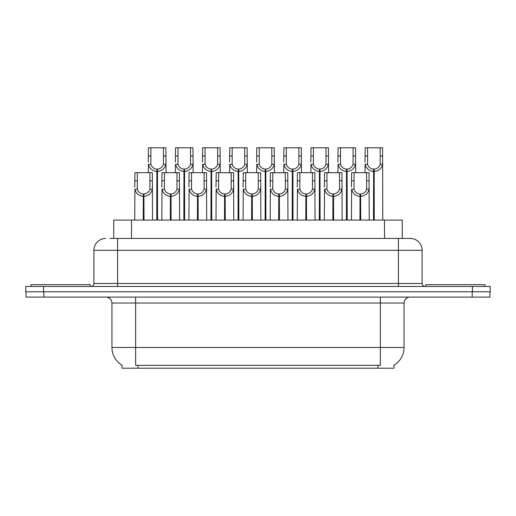 <?xml version="1.0" encoding="UTF-8"?>
<svg xmlns="http://www.w3.org/2000/svg" width="516" height="516" viewBox="0 0 516 516"><rect width="100%" height="100%" fill="white"/><g stroke="black" fill="none" stroke-linecap="round" stroke-linejoin="round"><path stroke-width="0.77" d="M113.739 238.45L113.739 220.08L402.261 220.08L402.261 238.45M393.979 365.251L393.979 368.205L122.021 368.205L122.021 365.251M122.195 365.354A20.737 20.737 0 0 1 111.946 347.468L135.65 347.468L135.65 365.354L380.35 365.354L380.35 347.468L404.054 347.468L404.054 303.027A5.928 5.928 0 0 1 409.975 297.106M111.946 347.468L111.946 303.027C111.598 299.428 109.624 297.455 106.025 297.106M393.805 365.354A20.737 20.737 0 0 0 404.054 347.468M43.815 297.106L489.961 297.106L489.961 291.772L26.039 291.772L26.039 297.106L43.815 297.106L43.815 291.772M110.211 238.45L410.091 238.45M109.94 238.45L117.577 238.45L117.577 250.299L93.88 250.299L93.88 283.478A2.961 2.961 0 0 1 90.913 286.438M105.728 238.45A11.849 11.849 0 0 0 93.88 250.299M410.272 238.45A11.849 11.849 0 0 1 422.12 250.299L422.12 283.478C422.294 285.277 423.288 286.264 425.087 286.438M43.576 286.438L25.8 286.438L25.8 291.772L43.576 291.772L43.576 286.438L472.424 286.438L472.424 291.772L490.2 291.772L490.2 286.438L472.424 286.438M490.2 286.438L490.2 291.772M359.949 220.08L360.052 194.01C357.007 193.694 355.008 192.087 354.041 189.185L354.066 172.679L369.043 172.679L369.224 220.08M359.949 196.383C355.53 195.88 352.75 193.481 351.609 189.185L351.448 220.08M351.448 187.063L351.628 172.679L354.066 172.679M360.62 220.08L360.62 194.01C363.664 193.694 365.663 192.087 366.631 189.185L366.605 172.679M360.62 194.01L360.723 220.08M360.052 194.01L360.052 220.08M369.224 187.063L369.063 189.185C367.921 193.481 365.141 195.88 360.723 196.383M373.494 220.08L373.597 169.125C370.553 168.809 368.553 167.203 367.585 164.301L367.611 147.795L382.588 147.795L382.769 220.08M373.494 171.493C369.075 170.996 366.296 168.597 365.154 164.301L364.993 172.679M364.993 162.179L365.173 147.795L367.611 147.795M374.165 220.08L374.165 169.125C377.209 168.809 379.208 167.203 380.176 164.301L380.15 147.795M374.165 169.125L374.268 220.08M373.597 169.125L373.597 220.08M382.769 162.179L382.608 164.301C381.466 168.597 378.686 170.996 374.268 171.493M90.203 286.438L90.203 284.664L30.954 284.664L30.954 286.438M485.046 286.438L485.046 284.664L425.797 284.664L425.797 286.438M332.859 220.08L332.962 194.01C329.924 193.694 327.918 192.087 326.95 189.185L326.976 172.679L341.953 172.679L342.134 220.08M332.859 196.383C328.44 195.88 325.661 193.481 324.519 189.185L324.358 220.08M324.358 187.063L324.538 172.679L326.976 172.679M333.53 220.08L333.53 194.01C336.574 193.694 338.58 192.087 339.541 189.185L339.515 172.679M333.53 194.01L333.633 220.08M332.962 194.01L332.962 220.08M342.134 187.063L341.973 189.185C340.831 193.481 338.051 195.88 333.633 196.383M305.769 220.08L305.872 194.01C302.834 193.694 300.828 192.087 299.861 189.185L299.893 172.679L314.863 172.679L315.044 220.08M305.769 196.383C301.357 195.88 298.577 193.481 297.429 189.185L297.268 220.08M297.268 187.063L297.455 172.679L299.893 172.679M306.44 220.08L306.44 194.01C309.484 193.694 311.49 192.087 312.457 189.185L312.425 172.679M306.44 194.01L306.543 220.08M305.872 194.01L305.872 220.08M315.044 187.063L314.883 189.185C313.741 193.481 310.961 195.88 306.543 196.383M278.679 220.08L278.782 194.01C275.744 193.694 273.738 192.087 272.77 189.185L272.803 172.679L287.773 172.679L287.954 220.08M278.679 196.383C274.267 195.88 271.487 193.481 270.345 189.185L270.184 220.08M270.184 187.063L270.365 172.679L272.803 172.679M279.356 220.08L279.356 194.01C282.394 193.694 284.4 192.087 285.367 189.185L285.335 172.679M279.356 194.01L279.459 220.08M278.782 194.01L278.782 220.08M287.954 187.063L287.793 189.185C286.651 193.481 283.871 195.88 279.459 196.383M251.595 220.08L251.698 194.01C248.654 193.694 246.648 192.087 245.687 189.185L245.713 172.679L260.683 172.679L260.87 220.08M251.595 196.383C247.177 195.88 244.397 193.481 243.255 189.185L243.094 220.08M243.094 187.063L243.275 172.679L245.713 172.679M252.266 220.08L252.266 194.01C255.304 193.694 257.31 192.087 258.277 189.185L258.245 172.679M252.266 194.01L252.369 220.08M251.698 194.01L251.698 220.08M260.87 187.063L260.709 189.185C259.567 193.481 256.787 195.88 252.369 196.383M346.404 220.08L346.507 169.125C343.463 168.809 341.463 167.203 340.495 164.301L340.521 147.795L355.498 147.795L355.679 172.679M346.404 171.493C341.985 170.996 339.205 168.597 338.064 164.301L337.903 172.679M337.903 162.179L338.083 147.795L340.521 147.795M347.075 220.08L347.075 169.125C350.119 168.809 352.125 167.203 353.086 164.301L353.06 147.795M347.075 169.125L347.178 220.08M346.507 169.125L346.507 220.08M355.679 162.179L355.518 164.301C354.376 168.597 351.596 170.996 347.178 171.493M319.314 220.08L319.417 169.125C316.379 168.809 314.373 167.203 313.406 164.301L313.438 147.795L328.408 147.795L328.589 172.679M319.314 171.493C314.895 170.996 312.115 168.597 310.974 164.301L310.813 172.679M310.813 162.179L311 147.795L313.438 147.795M319.985 220.08L319.985 169.125C323.029 168.809 325.035 167.203 325.996 164.301L325.97 147.795M319.985 169.125L320.088 220.08M319.417 169.125L319.417 220.08M328.589 162.179L328.428 164.301C327.286 168.597 324.506 170.996 320.088 171.493M292.224 220.08L292.327 169.125C289.289 168.809 287.283 167.203 286.315 164.301L286.348 147.795L301.318 147.795L301.499 172.679M292.224 171.493C287.812 170.996 285.032 168.597 283.89 164.301L283.729 172.679M283.729 162.179L283.91 147.795L286.348 147.795M292.901 220.08L292.901 169.125C295.939 168.809 297.945 167.203 298.912 164.301L298.88 147.795M292.901 169.125L293.004 220.08M292.327 169.125L292.327 220.08M301.499 162.179L301.338 164.301C300.196 168.597 297.416 170.996 293.004 171.493M265.14 220.08L265.243 169.125C262.199 168.809 260.193 167.203 259.232 164.301L259.258 147.795L274.228 147.795L274.415 172.679M265.14 171.493C260.722 170.996 257.942 168.597 256.8 164.301L256.639 172.679M256.639 162.179L256.82 147.795L259.258 147.795M265.811 220.08L265.811 169.125C268.849 168.809 270.855 167.203 271.822 164.301L271.79 147.795M265.811 169.125L265.914 220.08M265.243 169.125L265.243 220.08M274.415 162.179L274.254 164.301C273.106 168.597 270.332 170.996 265.914 171.493M224.505 220.08L224.608 194.01C221.564 193.694 219.558 192.087 218.597 189.185L218.623 172.679L233.6 172.679L233.78 220.08M224.505 196.383C220.087 195.88 217.307 193.481 216.165 189.185L216.004 220.08M216.004 187.063L216.185 172.679L218.623 172.679M225.176 220.08L225.176 194.01C228.22 193.694 230.22 192.087 231.187 189.185L231.162 172.679M225.176 194.01L225.279 220.08M224.608 194.01L224.608 220.08M233.78 187.063L233.619 189.185C232.477 193.481 229.697 195.88 225.279 196.383M197.415 220.08L197.518 194.01C194.474 193.694 192.474 192.087 191.507 189.185L191.533 172.679L206.51 172.679L206.69 220.08M197.415 196.383C192.997 195.88 190.217 193.481 189.075 189.185L188.914 220.08M188.914 187.063L189.095 172.679L191.533 172.679M198.086 220.08L198.086 194.01C201.13 193.694 203.13 192.087 204.097 189.185L204.072 172.679M198.086 194.01L198.189 220.08M197.518 194.01L197.518 220.08M206.69 187.063L206.529 189.185C205.387 193.481 202.607 195.88 198.189 196.383M170.325 220.08L170.428 194.01C167.384 193.694 165.384 192.087 164.417 189.185L164.443 172.679L179.42 172.679L179.6 220.08M170.325 196.383C165.907 195.88 163.127 193.481 161.985 189.185L161.824 220.08M161.824 187.063L162.005 172.679L164.443 172.679M170.996 220.08L170.996 194.01C174.04 193.694 176.046 192.087 177.007 189.185L176.982 172.679M170.996 194.01L171.099 220.08M170.428 194.01L170.428 220.08M179.6 187.063L179.439 189.185C178.297 193.481 175.517 195.88 171.099 196.383M143.235 220.08L143.338 194.01C140.3 193.694 138.294 192.087 137.327 189.185L137.359 172.679L152.33 172.679L152.51 220.08M143.235 196.383C138.817 195.88 136.037 193.481 134.895 189.185L134.734 220.08M134.734 187.063L134.921 172.679L137.359 172.679M143.906 220.08L143.906 194.01C146.95 193.694 148.956 192.087 149.917 189.185L149.892 172.679M143.906 194.01L144.009 220.08M143.338 194.01L143.338 220.08M152.51 187.063L152.349 189.185C151.207 193.481 148.427 195.88 144.009 196.383M238.05 220.08L238.153 169.125C235.109 168.809 233.103 167.203 232.142 164.301L232.168 147.795L247.145 147.795L247.325 172.679M238.05 171.493C233.632 170.996 230.852 168.597 229.71 164.301L229.549 172.679M229.549 162.179L229.73 147.795L232.168 147.795M238.721 220.08L238.721 169.125C241.759 168.809 243.765 167.203 244.732 164.301L244.707 147.795M238.721 169.125L238.824 220.08M238.153 169.125L238.153 220.08M247.325 162.179L247.164 164.301C246.022 168.597 243.242 170.996 238.824 171.493M210.96 220.08L211.063 169.125C208.019 168.809 206.019 167.203 205.052 164.301L205.078 147.795L220.055 147.795L220.235 172.679M210.96 171.493C206.542 170.996 203.762 168.597 202.62 164.301L202.459 172.679M202.459 162.179L202.64 147.795L205.078 147.795M211.631 220.08L211.631 169.125C214.675 168.809 216.675 167.203 217.642 164.301L217.617 147.795M211.631 169.125L211.734 220.08M211.063 169.125L211.063 220.08M220.235 162.179L220.074 164.301C218.932 168.597 216.152 170.996 211.734 171.493M183.87 220.08L183.973 169.125C180.929 168.809 178.929 167.203 177.962 164.301L177.988 147.795L192.965 147.795L193.145 172.679M183.87 171.493C179.452 170.996 176.672 168.597 175.53 164.301L175.369 172.679M175.369 162.179L175.55 147.795L177.988 147.795M184.541 220.08L184.541 169.125C187.585 168.809 189.585 167.203 190.552 164.301L190.527 147.795M184.541 169.125L184.644 220.08M183.973 169.125L183.973 220.08M193.145 162.179L192.984 164.301C191.842 168.597 189.062 170.996 184.644 171.493M156.78 220.08L156.883 169.125C153.845 168.809 151.839 167.203 150.872 164.301L150.898 147.795L165.875 147.795L166.055 172.679M156.78 171.493C152.362 170.996 149.582 168.597 148.44 164.301L148.279 172.679M148.279 162.179L148.46 147.795L150.898 147.795M157.451 220.08L157.451 169.125C160.495 168.809 162.501 167.203 163.462 164.301L163.437 147.795M157.451 169.125L157.554 220.08M156.883 169.125L156.883 220.08M166.055 162.179L165.894 164.301C164.752 168.597 161.972 170.996 157.554 171.493M377.983 368.205L377.983 365.251M138.017 368.205L138.017 365.251M131.509 238.45L131.509 220.08M384.491 238.45L384.491 220.08M380.35 297.106L380.35 303.027L111.946 303.027M404.054 303.027L380.35 303.027L380.35 347.468L135.65 347.468L135.65 297.106M472.185 297.106L472.185 291.772M117.577 286.438L117.577 283.478L422.12 283.478M93.88 283.478L117.577 283.478L117.577 250.299L398.423 250.299L398.423 286.438M422.12 250.299L398.423 250.299L398.423 238.45M354.066 180.806L351.628 180.806M354.041 189.185L351.609 189.185M369.063 189.185L366.631 189.185M369.043 180.806L366.605 180.806M367.611 155.922L365.173 155.922M367.585 164.301L365.154 164.301M382.608 164.301L380.176 164.301M382.588 155.922L380.15 155.922M326.976 180.806L324.538 180.806M326.95 189.185L324.519 189.185M341.973 189.185L339.541 189.185M341.953 180.806L339.515 180.806M299.893 180.806L297.455 180.806M299.861 189.185L297.429 189.185M314.883 189.185L312.457 189.185M314.863 180.806L312.425 180.806M272.803 180.806L270.365 180.806M272.77 189.185L270.345 189.185M287.793 189.185L285.367 189.185M287.773 180.806L285.335 180.806M245.713 180.806L243.275 180.806M245.687 189.185L243.255 189.185M260.709 189.185L258.277 189.185M260.683 180.806L258.245 180.806M340.521 155.922L338.083 155.922M340.495 164.301L338.064 164.301M355.518 164.301L353.086 164.301M355.498 155.922L353.06 155.922M313.438 155.922L311 155.922M313.406 164.301L310.974 164.301M328.428 164.301L325.996 164.301M328.408 155.922L325.97 155.922M286.348 155.922L283.91 155.922M286.315 164.301L283.89 164.301M301.338 164.301L298.912 164.301M301.318 155.922L298.88 155.922M259.258 155.922L256.82 155.922M259.232 164.301L256.8 164.301M274.254 164.301L271.822 164.301M274.228 155.922L271.79 155.922M218.623 180.806L216.185 180.806M218.597 189.185L216.165 189.185M233.619 189.185L231.187 189.185M233.6 180.806L231.162 180.806M191.533 180.806L189.095 180.806M191.507 189.185L189.075 189.185M206.529 189.185L204.097 189.185M206.51 180.806L204.072 180.806M164.443 180.806L162.005 180.806M164.417 189.185L161.985 189.185M179.439 189.185L177.007 189.185M179.42 180.806L176.982 180.806M137.359 180.806L134.921 180.806M137.327 189.185L134.895 189.185M152.349 189.185L149.917 189.185M152.33 180.806L149.892 180.806M232.168 155.922L229.73 155.922M232.142 164.301L229.71 164.301M247.164 164.301L244.732 164.301M247.145 155.922L244.707 155.922M205.078 155.922L202.64 155.922M205.052 164.301L202.62 164.301M220.074 164.301L217.642 164.301M220.055 155.922L217.617 155.922M177.988 155.922L175.55 155.922M177.962 164.301L175.53 164.301M192.984 164.301L190.552 164.301M192.965 155.922L190.527 155.922M150.898 155.922L148.46 155.922M150.872 164.301L148.44 164.301M165.894 164.301L163.462 164.301M165.875 155.922L163.437 155.922"/></g></svg>
